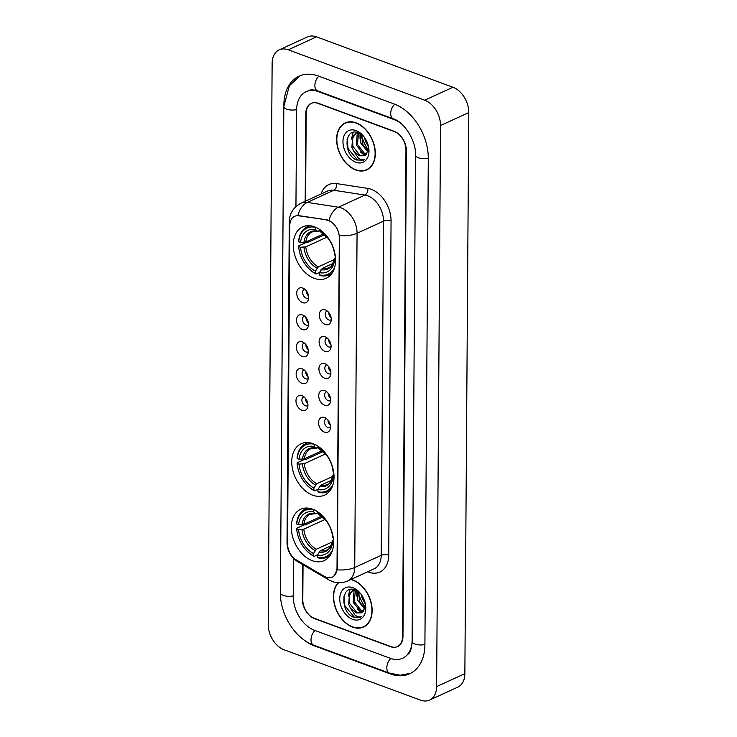 <?xml version="1.0" encoding="UTF-8"?>
<svg xmlns="http://www.w3.org/2000/svg" width="737" height="737" viewBox="0 0 737 737"><rect width="100%" height="100%" fill="white"/><g stroke="black" fill="none" stroke-linecap="round" stroke-linejoin="round"><path stroke-width="1.11" d="M313.068 443.692A28.236 19.328 -114.6 0 0 301.12 443.766A28.236 19.328 -114.6 0 0 292.626 469.57A28.236 19.328 -114.6 0 0 312.709 495.19A28.236 19.328 -114.6 0 0 324.658 495.107A28.236 19.328 -114.6 0 0 333.152 469.312A28.236 19.328 -114.6 0 0 313.068 443.692M312.617 509.175A28.236 19.328 -114.6 0 0 300.668 509.258A28.236 19.328 -114.6 0 0 292.174 535.053A28.236 19.328 -114.6 0 0 312.258 560.673A28.236 19.328 -114.6 0 0 324.206 560.599A28.236 19.328 -114.6 0 0 332.7 534.795A28.236 19.328 -114.6 0 0 312.617 509.175M314.588 226.839A28.236 19.328 -114.6 0 0 302.64 226.913A28.236 19.328 -114.6 0 0 294.146 252.708A28.236 19.328 -114.6 0 0 314.229 278.328A28.236 19.328 -114.6 0 0 326.178 278.254A28.236 19.328 -114.6 0 0 334.672 252.45A28.236 19.328 -114.6 0 0 314.588 226.839M302.649 302.649A7.996 5.472 65.4 0 1 296.716 293.151A7.996 5.472 65.4 0 1 302.75 288.075A7.996 5.472 65.4 0 1 302.76 288.075A7.996 5.472 65.4 0 1 308.259 300.079A7.996 5.472 65.4 0 1 302.649 302.649M304.74 289.217A4.8 3.28 -114.6 0 0 304.234 289.383A4.8 3.28 -114.6 0 0 302.796 293.759A4.8 3.28 -114.6 0 0 306.205 298.117A4.8 3.28 -114.6 0 0 308.232 298.098A4.8 3.28 -114.6 0 0 308.683 297.822M302.465 329.559A7.996 5.472 65.4 0 1 296.532 320.061A7.996 5.472 65.4 0 1 302.566 314.985L302.566 314.985A7.996 5.472 65.4 0 1 308.075 326.988A7.996 5.472 65.4 0 1 302.465 329.559M304.547 316.127A4.8 3.28 -114.6 0 0 304.049 316.293A4.8 3.28 -114.6 0 0 302.603 320.678A4.8 3.28 -114.6 0 0 306.021 325.026A4.8 3.28 -114.6 0 0 308.048 325.008A4.8 3.28 -114.6 0 0 308.499 324.741M302.281 356.468A7.996 5.472 65.4 0 1 296.338 346.97A7.996 5.472 65.4 0 1 302.382 341.894L302.382 341.894A7.996 5.472 65.4 0 1 307.882 353.898A7.996 5.472 65.4 0 1 302.281 356.468M304.363 343.046A4.8 3.28 -114.6 0 0 303.865 343.202A4.8 3.28 -114.6 0 0 302.419 347.588A4.8 3.28 -114.6 0 0 305.827 351.936A4.8 3.28 -114.6 0 0 307.854 351.927A4.8 3.28 -114.6 0 0 308.306 351.65M302.087 383.387A7.996 5.472 65.4 0 1 296.154 373.889A7.996 5.472 65.4 0 1 302.188 368.813L302.188 368.813A7.996 5.472 65.4 0 1 307.697 380.817A7.996 5.472 65.4 0 1 302.087 383.387M304.178 369.956A4.8 3.28 -114.6 0 0 303.672 370.121A4.8 3.28 -114.6 0 0 302.234 374.497A4.8 3.28 -114.6 0 0 305.643 378.855A4.8 3.28 -114.6 0 0 307.67 378.836A4.8 3.28 -114.6 0 0 308.121 378.56M301.903 410.297A7.996 5.472 65.4 0 1 295.97 400.799A7.996 5.472 65.4 0 1 302.004 395.723L302.004 395.723A7.996 5.472 65.4 0 1 307.504 407.727A7.996 5.472 65.4 0 1 301.903 410.297M303.985 396.865A4.8 3.28 -114.6 0 0 303.487 397.031A4.8 3.28 -114.6 0 0 302.041 401.416A4.8 3.28 -114.6 0 0 305.45 405.765A4.8 3.28 -114.6 0 0 307.486 405.746A4.8 3.28 -114.6 0 0 307.937 405.479M325.229 324.473A7.996 5.472 65.4 0 1 319.287 314.975A7.996 5.472 65.4 0 1 325.33 309.899L325.33 309.899A7.996 5.472 65.4 0 1 330.83 321.903A7.996 5.472 65.4 0 1 325.229 324.473M327.311 311.042A4.8 3.28 -114.6 0 0 326.804 311.207A4.8 3.28 -114.6 0 0 325.367 315.593A4.8 3.28 -114.6 0 0 328.776 319.941A4.8 3.28 -114.6 0 0 330.802 319.922A4.8 3.28 -114.6 0 0 331.254 319.655M325.035 351.383A7.996 5.472 65.4 0 1 319.103 341.885A7.996 5.472 65.4 0 1 325.137 336.809L325.137 336.809A7.996 5.472 65.4 0 1 330.646 348.813A7.996 5.472 65.4 0 1 325.035 351.383M327.127 337.961A4.8 3.28 -114.6 0 0 326.62 338.117A4.8 3.28 -114.6 0 0 325.183 342.502A4.8 3.28 -114.6 0 0 328.591 346.851A4.8 3.28 -114.6 0 0 330.618 346.841A4.8 3.28 -114.6 0 0 331.07 346.565M324.851 378.302A7.996 5.472 65.4 0 1 318.918 368.804A7.996 5.472 65.4 0 1 324.953 363.728L324.953 363.728A7.996 5.472 65.4 0 1 330.452 375.732A7.996 5.472 65.4 0 1 324.851 378.302M326.933 364.87A4.8 3.28 -114.6 0 0 326.436 365.036A4.8 3.28 -114.6 0 0 324.989 369.412A4.8 3.28 -114.6 0 0 328.398 373.76A4.8 3.28 -114.6 0 0 330.434 373.751A4.8 3.28 -114.6 0 0 330.885 373.475M324.658 405.212A7.996 5.472 65.4 0 1 318.725 395.714A7.996 5.472 65.4 0 1 324.759 390.638L324.759 390.638A7.996 5.472 65.4 0 1 330.268 402.642A7.996 5.472 65.4 0 1 324.658 405.212M326.749 391.78A4.8 3.28 -114.6 0 0 326.242 391.946A4.8 3.28 -114.6 0 0 324.805 396.331A4.8 3.28 -114.6 0 0 328.214 400.679A4.8 3.28 -114.6 0 0 330.24 400.661A4.8 3.28 -114.6 0 0 330.692 400.394M324.473 432.122A7.996 5.472 65.4 0 1 318.541 422.623A7.996 5.472 65.4 0 1 324.575 417.547L324.575 417.547A7.996 5.472 65.4 0 1 330.075 429.551A7.996 5.472 65.4 0 1 324.473 432.122M326.555 418.699A4.8 3.28 -114.6 0 0 326.058 418.856A4.8 3.28 -114.6 0 0 324.612 423.241A4.8 3.28 -114.6 0 0 328.029 427.589A4.8 3.28 -114.6 0 0 330.056 427.58A4.8 3.28 -114.6 0 0 330.508 427.303M308.536 295.795A4.8 3.28 65.4 0 1 306.177 290.654M308.342 322.714A4.8 3.28 65.4 0 1 305.993 317.564M308.158 349.624A4.8 3.28 65.4 0 1 305.8 344.483M307.974 376.533A4.8 3.28 65.4 0 1 305.615 371.393M307.78 403.452A4.8 3.28 65.4 0 1 305.422 398.302M331.106 317.619A4.8 3.28 65.4 0 1 328.748 312.479M330.922 344.538A4.8 3.28 65.4 0 1 328.564 339.398M330.729 371.448A4.8 3.28 65.4 0 1 328.37 366.307M330.545 398.358A4.8 3.28 65.4 0 1 328.186 393.217M330.351 425.277A4.8 3.28 65.4 0 1 328.002 420.136M326.758 220.133A14.39 9.848 65.4 0 1 328.628 220.63A14.39 9.848 65.4 0 1 339.315 237.719L337.012 568.061A14.39 9.848 65.4 0 1 332.23 577.154A14.39 9.848 65.4 0 1 324.271 576.306L296.385 559.991A14.39 9.848 65.4 0 1 287.568 543.786L289.788 225.448A14.39 9.848 65.4 0 1 294.57 216.346A14.39 9.848 65.4 0 1 298.78 215.812L327.274 219.902L330.508 221.229M358.265 591.811A26.643 18.241 -114.6 0 0 365.257 607.048M361.462 134.678A26.643 18.241 -114.6 0 0 368.454 149.924M303.045 564.782L302.796 599.697A15.984 10.944 -114.6 0 0 314.671 618.684L390.49 646.69A15.984 10.944 -114.6 0 0 397.252 646.644A15.984 10.944 -114.6 0 0 402.559 636.538L405.958 150.256A15.984 10.944 -114.6 0 0 394.083 131.26L318.264 103.263A15.984 10.944 -114.6 0 0 311.502 103.309A15.984 10.944 -114.6 0 0 306.196 113.415L305.579 201.1M293.483 558.342L293.225 596.159A28.771 19.696 -114.6 0 0 314.588 630.347L390.407 658.344A28.771 19.696 -114.6 0 0 402.577 658.27A28.771 19.696 -114.6 0 0 412.121 640.969M401.278 123.705A28.771 19.696 -114.6 0 0 394.166 119.606L318.347 91.609A28.771 19.696 -114.6 0 0 306.177 91.683A28.771 19.696 -114.6 0 0 296.615 109.877L295.942 206.553M420.523 700.15A21.318 14.593 -114.6 0 0 429.542 700.095A21.318 14.593 -114.6 0 0 436.617 686.617L440.533 125.53A21.318 14.593 -114.6 0 0 424.705 100.195L288.231 49.803A21.318 14.593 -114.6 0 0 279.212 49.858A21.318 14.593 -114.6 0 0 272.137 63.336L268.222 624.423A21.318 14.593 -114.6 0 0 284.049 649.748L420.523 700.15M429.542 700.095L457.788 687.142A21.318 14.593 -114.6 0 0 464.863 673.664L468.778 112.577A21.318 14.593 -114.6 0 0 452.951 87.252L316.477 36.85A21.318 14.593 -114.6 0 0 307.458 36.905L279.212 49.858M301.829 638.26A45.823 31.369 -114.6 0 0 314.478 645.888L390.297 673.894A45.823 31.369 -114.6 0 0 409.689 673.765A45.823 31.369 -114.6 0 0 424.908 644.783L428.298 158.51A45.823 31.369 -114.6 0 0 394.277 104.055L318.458 76.058A45.823 31.369 -114.6 0 0 299.065 76.187A45.823 31.369 -114.6 0 0 283.846 105.161L283.846 105.373M356.137 122.849A25.841 17.688 -114.6 0 0 345.202 122.922A25.841 17.688 -114.6 0 0 337.426 146.525A25.841 17.688 -114.6 0 0 355.805 169.971A25.841 17.688 -114.6 0 0 366.74 169.906A25.841 17.688 -114.6 0 0 374.516 146.294A25.841 17.688 -114.6 0 0 356.137 122.849M346.657 122.36A25.841 17.688 -114.6 0 0 345.837 122.922M338.219 582.755A25.841 17.688 -114.6 0 0 335.123 606.864A25.841 17.688 -114.6 0 0 352.618 627.104A25.841 17.688 -114.6 0 0 363.553 627.03A25.841 17.688 -114.6 0 0 371.319 603.419A25.841 17.688 -114.6 0 0 352.949 579.982A25.841 17.688 -114.6 0 0 351.07 579.402M289.908 223.689A18.646 7.665 0.4 0 1 289.282 221.69C289.54 213.362 293.455 207.189 301.037 203.182A21.318 14.593 65.4 0 1 307.283 202.399L338.458 207.208A21.318 14.593 65.4 0 1 341.231 207.935A21.318 14.593 65.4 0 1 357.058 233.27A18.646 7.665 -179.6 0 1 339.49 235.6L337.353 567.895L337.159 569.83L333.797 576.168M337.159 569.83A18.646 7.665 0.4 0 0 354.727 567.49L357.058 233.27L383.535 221.128A21.318 14.593 -114.6 0 0 367.708 195.802A21.318 14.593 -114.6 0 0 364.935 195.065L333.769 190.257L307.283 202.399A18.646 12.391 98.8 0 0 297.886 215.508L327.274 219.902M302.64 564.551L302.4 599.301A15.984 10.944 -114.6 0 0 314.275 618.297L390.886 646.589A15.984 10.944 -114.6 0 0 397.648 646.552A15.984 10.944 -114.6 0 0 402.964 636.436L406.354 150.652A15.984 10.944 -114.6 0 0 394.479 131.656L317.868 103.355A15.984 10.944 -114.6 0 0 311.106 103.401A15.984 10.944 -114.6 0 0 305.791 113.516L305.182 201.284M363.958 626.551A25.841 17.688 -114.6 0 0 364.926 626.293M367.155 169.418A25.841 17.688 -114.6 0 0 368.113 169.16M355.805 169.731A25.574 17.504 -114.6 0 0 366.63 169.657A25.574 17.504 -114.6 0 0 374.322 146.294A25.574 17.504 -114.6 0 0 356.137 123.097A25.574 17.504 -114.6 0 0 345.312 123.162A25.574 17.504 -114.6 0 0 337.62 146.525A25.574 17.504 -114.6 0 0 355.805 169.731M368.491 146.82L365.349 141.117L364.594 137.616M367.947 151.914L360.863 143.171L360.688 133.959M368.242 150.993L363.101 145.364L361.498 134.512M366.234 154.54L363.405 153.95L356.386 145.226L357.205 133.904L358.145 132.715M366.74 154.015L364.529 153.434L357.39 144.36L358.661 132.909M356.92 132.724L352.719 135.958L351.899 147.289L353.723 151.177L359.426 155.774L364.52 155.737L366.271 154.503L368.555 147.842M355.796 133.24L357.961 132.651M364.622 155.691L360.043 155.489L352.848 146.258L352.645 138.188L355.796 133.379M364.124 136.953L358.56 132.863C344.142 126.718 343.129 154.282 356.303 159.957L363.627 160.187L364.797 159.505C362.779 160.224 360.586 159.699 358.228 157.958L353.723 151.177M356.082 130.569A17.375 11.893 -114.6 0 0 342.963 141.605A17.375 11.893 -114.6 0 0 355.86 162.251A17.375 11.893 -114.6 0 0 368.611 147.188A17.375 11.893 -114.6 0 0 363.636 136.327A17.375 11.893 -114.6 0 0 356.082 130.569M363.627 160.187L357.5 159.984L348.113 148.717L347.081 139.533M351.42 139.072L353.207 132.393M364.806 155.599L360.476 151.942M360.061 139.044L359.978 133.535M338.569 582.764A25.574 17.504 -114.6 0 0 335.243 606.643A25.574 17.504 -114.6 0 0 352.618 626.855A25.574 17.504 -114.6 0 0 363.442 626.791A25.574 17.504 -114.6 0 0 371.135 603.419A25.574 17.504 -114.6 0 0 352.94 580.222A25.574 17.504 -114.6 0 0 350.72 579.558M365.294 603.944L362.162 598.251L361.406 594.741M364.76 609.048L357.675 600.305L357.491 591.083M365.045 608.126L359.905 602.498L358.311 591.645M363.046 611.664L360.218 611.074L353.189 602.359L354.018 591.037L354.948 589.84M363.553 611.139L361.333 610.568L354.193 601.493L355.474 590.033M353.732 589.849L349.531 593.092L348.702 604.414L350.526 608.301L356.238 612.898L361.333 612.871L363.074 611.627L365.368 604.976M352.599 590.374L354.764 589.775M361.434 612.825L356.855 612.622L349.651 603.391L349.449 595.321L352.599 590.512M360.927 594.086L355.372 589.996C340.955 583.851 339.941 611.406 353.106 617.081L360.43 617.311L361.609 616.639C359.592 617.348 357.399 616.832 355.031 615.082L350.526 608.301M352.894 587.702A17.375 11.893 -114.6 0 0 339.766 598.739A17.375 11.893 -114.6 0 0 352.673 619.375A17.375 11.893 -114.6 0 0 365.423 604.312A17.375 11.893 -114.6 0 0 360.448 593.46A17.375 11.893 -114.6 0 0 352.894 587.702M360.43 617.311L354.304 617.118L344.916 605.851L343.884 596.657M348.233 596.205L350.011 589.526M361.618 612.733L357.279 609.075M356.865 596.169L356.791 590.659M319.499 272.497L316.127 274.035L315.427 273.381A25.362 17.366 -114.6 0 1 306.399 265.845A25.362 17.366 -114.6 0 1 299.13 250A25.362 17.366 -114.6 0 1 298.678 246.582L300.521 247.263A22.911 15.689 -114.6 0 0 315.445 271.133L318.31 266.895L334.183 259.617M327.025 237.102L305.791 246.849L300.521 247.263M310.452 225.808A26.431 18.093 -114.6 0 0 307.274 226.775A26.431 18.093 -114.6 0 0 298.614 241.1L298.706 241.718A25.362 17.366 -114.6 0 1 315.749 227.392L315.731 229.64A22.911 15.689 -114.6 0 0 300.558 242.399L305.818 241.985L323.414 233.924M319.729 230.736L317.315 231.132L315.731 229.64M298.678 246.582L298.577 245.955L306.141 242.491L307.541 242.547L324.529 234.762M334.58 267.586A25.362 17.366 -114.6 0 1 319.416 274.855L320.116 275.509A26.431 18.093 -114.6 0 0 329.301 274.827A26.431 18.093 -114.6 0 0 332.111 273.049M298.577 245.955A26.431 18.093 -114.6 0 0 299.056 249.622L299.13 250M306.399 265.845L306.629 266.14A26.431 18.093 -114.6 0 0 316.127 274.035M319.416 274.855L319.434 272.607A22.911 15.689 -114.6 0 0 334.607 259.848L335.556 260.198M315.445 271.133L315.427 273.381M300.558 242.399L298.706 241.718M334.607 259.848L334.386 258.318C332.82 264.399 330.913 267.54 328.647 267.743A19.715 13.496 -114.6 0 1 322.299 268.369L319.434 272.607M321.046 269.659A20.498 14.031 -114.6 0 0 334.386 258.438L335.446 257.471M318.559 231.271L317.315 231.132A20.498 14.031 -114.6 0 0 303.985 242.344M335.178 255.186L334.644 254.993A22.911 15.689 -114.6 0 0 334.257 252.146A22.911 15.689 -114.6 0 0 327.689 237.83A22.911 15.689 -114.6 0 0 319.72 231.114L319.738 229.52M334.101 251.308L334.644 254.993M319.72 231.114L328.223 238.493M327.965 238.171A20.498 14.031 -114.6 0 0 321.314 232.597L322.548 232.745M332.857 263.524L322.299 268.369M317.988 489.35L314.616 490.897L313.916 490.243A25.362 17.366 -114.6 0 1 304.878 482.707A25.362 17.366 -114.6 0 1 297.619 466.853A25.362 17.366 -114.6 0 1 297.158 463.435L299.01 464.117A22.911 15.689 -114.6 0 0 313.925 487.995L316.799 483.748L332.663 476.471M325.514 453.964L304.27 463.702L299.01 464.117M308.941 442.661A26.431 18.093 -114.6 0 0 305.763 443.637A26.431 18.093 -114.6 0 0 297.103 457.963L297.195 458.58A25.362 17.366 -114.6 0 1 314.238 444.254L314.22 446.502A22.911 15.689 -114.6 0 0 299.047 459.262L304.307 458.847L321.903 450.777M318.209 447.599L315.805 447.985L314.22 446.502M297.158 463.435L297.066 462.818L304.621 459.354L306.03 459.4L323.018 451.615M333.06 484.439A25.362 17.366 -114.6 0 1 317.905 491.717L318.605 492.371A26.431 18.093 -114.6 0 0 327.79 491.68A26.431 18.093 -114.6 0 0 330.6 489.912M297.066 462.818A26.431 18.093 -114.6 0 0 297.545 466.484L297.619 466.853M304.878 482.707L305.118 483.002A26.431 18.093 -114.6 0 0 314.616 490.897M317.905 491.717L317.923 489.469A22.911 15.689 -114.6 0 0 333.096 476.71L334.045 477.051M313.925 487.995L313.916 490.243M299.047 459.262L297.195 458.58M333.096 476.71L332.866 475.172C331.309 481.261 329.393 484.402 327.136 484.596A19.715 13.496 -114.6 0 1 320.788 485.222L317.923 489.469M319.536 486.512A20.498 14.031 -114.6 0 0 332.875 475.301L333.925 474.324M317.048 448.133L315.805 447.985A20.498 14.031 -114.6 0 0 302.465 459.197M333.668 472.048L333.124 471.846A22.911 15.689 -114.6 0 0 332.737 468.999A22.911 15.689 -114.6 0 0 326.178 454.683A22.911 15.689 -114.6 0 0 318.209 447.976L318.218 446.373M332.58 468.161L333.124 471.846M318.209 447.976L326.712 455.355M326.445 455.033A20.498 14.031 -114.6 0 0 319.794 449.459L321.037 449.607M331.346 480.386L320.788 485.222M317.527 554.832L314.155 556.38L313.455 555.726A25.362 17.366 -114.6 0 1 304.427 548.19A25.362 17.366 -114.6 0 1 297.158 532.335A25.362 17.366 -114.6 0 1 296.707 528.917L298.549 529.599A22.911 15.689 -114.6 0 0 313.474 553.478L316.339 549.231L332.212 541.962M325.054 519.447L303.819 529.184L298.549 529.599M308.481 508.152A26.431 18.093 -114.6 0 0 305.302 509.12A26.431 18.093 -114.6 0 0 296.642 523.445L296.744 524.062A25.362 17.366 -114.6 0 1 313.778 509.737L313.759 511.985A22.911 15.689 -114.6 0 0 298.586 524.744L303.847 524.329L321.443 516.259M317.758 513.081L315.344 513.468L313.759 511.985M296.707 528.917L296.606 528.3L304.169 524.836L305.569 524.891L322.557 517.098M332.608 549.922A25.362 17.366 -114.6 0 1 317.444 557.2L318.144 557.854A26.431 18.093 -114.6 0 0 327.329 557.172A26.431 18.093 -114.6 0 0 330.139 555.394M296.606 528.3A26.431 18.093 -114.6 0 0 297.085 531.967L297.158 532.335M304.427 548.19L304.657 548.485A26.431 18.093 -114.6 0 0 314.155 556.38M317.444 557.2L317.463 554.952A22.911 15.689 -114.6 0 0 332.636 542.192L333.585 542.543M313.474 553.478L313.455 555.726M298.586 524.744L296.744 524.062M332.636 542.192L332.415 540.654C330.849 546.743 328.942 549.885 326.675 550.078A19.715 13.496 -114.6 0 1 320.337 550.705L317.463 554.952M319.075 551.995A20.498 14.031 -114.6 0 0 332.415 540.783L333.474 539.806M316.588 513.615L315.344 513.468A20.498 14.031 -114.6 0 0 302.013 524.68M333.207 537.531L332.673 537.328A22.911 15.689 -114.6 0 0 332.286 534.491A22.911 15.689 -114.6 0 0 325.717 520.165A22.911 15.689 -114.6 0 0 317.748 513.459L317.767 511.856M332.129 533.643L332.673 537.328M317.748 513.459L326.251 520.838M325.994 520.515A20.498 14.031 -114.6 0 0 319.342 514.942L320.577 515.089M330.885 545.868L320.337 550.705M298.78 215.812L299.296 215.582M424.908 644.516A8.522 3.501 -179.6 0 1 414.995 644.046A8.522 3.501 -179.6 0 1 412.112 641.402C411.983 646.395 411.025 650.283 409.256 653.046L404.696 657.293M410.684 673.277L400.311 675.203L389.514 673.148A8.522 5.131 -69.7 0 1 386.824 667.74A8.522 5.131 -69.7 0 1 390.84 658.5M389.514 673.148L313.695 645.142A8.522 5.131 -69.7 0 1 311.005 639.734A8.522 5.131 -69.7 0 1 315.012 630.504M313.695 645.142C295.067 638.638 279.977 614.317 280.428 592.769A8.522 3.501 0.4 0 0 283.303 595.413A8.522 3.501 0.4 0 0 293.225 595.883M300.088 75.745L289.319 85.851L283.828 106.487A8.522 3.501 0.4 0 0 286.702 109.14A8.522 3.501 0.4 0 0 296.615 109.61M318.881 76.215A8.522 5.131 110.3 0 0 314.874 85.455A8.522 5.131 110.3 0 0 317.564 90.863L393.383 118.86C404.097 122.001 416.239 140.592 415.511 155.12L412.112 641.402M394.7 104.221A8.522 5.131 110.3 0 0 390.693 113.452A8.522 5.131 110.3 0 0 393.383 118.86M428.298 158.234A8.522 3.501 -179.6 0 1 418.386 157.773A8.522 3.501 -179.6 0 1 415.511 155.12M464.863 673.664L436.617 686.617M316.477 36.85L288.231 49.803M452.951 87.252L424.705 100.195M468.778 112.577L440.533 125.53M390.886 673.618L390.297 673.894M315.031 645.64L314.478 645.888M318.9 91.351L318.347 91.609M394.663 119.376L394.166 119.606M388.721 555.201A5.325 2.193 0.4 0 0 381.204 555.348L383.535 221.128A5.325 2.193 0.4 0 1 391.061 220.98L388.721 555.201A26.643 18.241 65.4 0 1 368.601 572.124A26.643 18.241 65.4 0 1 367.708 571.765M374.129 568.826A21.318 14.593 -114.6 0 0 381.204 555.348L354.727 567.49A21.318 14.593 65.4 0 1 347.643 580.968L374.129 568.826M329.034 220.427A18.646 12.391 98.8 0 1 338.458 207.208L364.935 195.065A5.325 3.538 -81.2 0 0 367.809 188.414A26.643 18.241 65.4 0 1 391.061 220.98M287.577 544.403A18.646 7.665 -179.6 0 1 287.034 542.552L289.282 221.69M295.887 559.696A18.646 9.728 120.3 0 0 297.905 561.778C290.839 557.236 287.218 550.825 287.034 542.552M326.721 577.393A18.646 9.728 120.3 0 0 328.988 579.955L297.905 561.778M321.102 193.988A26.643 18.241 65.4 0 1 336.634 183.596L367.809 188.414M336.634 183.596A5.325 3.538 -81.2 0 1 333.769 190.257A21.318 14.593 -114.6 0 0 327.523 191.04L301.037 203.182M305.791 246.849A19.715 13.496 -114.6 0 0 318.31 266.895M317.804 231.381L312.212 231.897A19.715 13.496 -114.6 0 0 305.818 241.985M303.948 247.199A20.498 14.031 -114.6 0 0 317.057 268.185M334.423 253.583A20.498 14.031 -114.6 0 0 334.174 251.713M304.27 463.702A19.715 13.496 -114.6 0 0 316.799 483.748M316.293 448.243L310.701 448.759A19.715 13.496 -114.6 0 0 304.307 458.847M302.437 464.061A20.498 14.031 -114.6 0 0 315.547 485.038M332.903 470.436A20.498 14.031 -114.6 0 0 332.654 468.575M303.819 529.184A19.715 13.496 -114.6 0 0 316.339 549.231M315.832 513.726L310.249 514.242A19.715 13.496 -114.6 0 0 303.847 524.329M301.977 529.544A20.498 14.031 -114.6 0 0 315.086 550.521M332.451 535.928A20.498 14.031 -114.6 0 0 332.203 534.058M308.287 90.715C310.443 89.518 313.538 89.573 317.564 90.863M280.428 592.769L283.828 106.487M328.988 579.955L332.286 581.521C337.435 583.363 342.558 583.179 347.643 580.968M368.933 168.607L366.63 169.657M347.615 122.102L345.312 123.162M365.745 625.731L363.442 626.791M331.613 273.768L329.301 274.827M309.586 225.715L307.274 226.775M330.102 490.621L327.79 491.68M308.066 442.578L305.763 443.637M329.642 556.113L327.329 557.172M307.615 508.06L305.302 509.12"/></g></svg>
